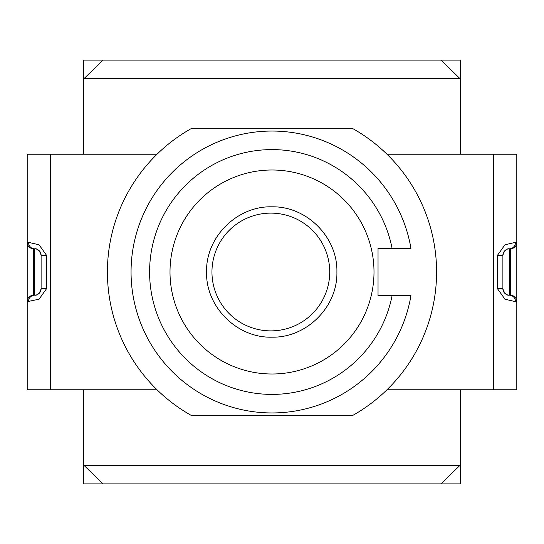 <?xml version="1.0" encoding="UTF-8"?>
<svg xmlns="http://www.w3.org/2000/svg" width="544" height="544" viewBox="0 0 544 544"><rect width="100%" height="100%" fill="white"/><g stroke="black" fill="none" stroke-linecap="round" stroke-linejoin="round"><path stroke-width="0.82" d="M157.012 389.762L50.381 389.762L50.381 154.238L157.012 154.238M386.988 154.238L493.619 154.238L493.619 389.762L386.988 389.762M493.619 389.762L516.8 389.762L516.8 301.675A6.494 6.494 0 0 0 510.306 295.181A6.494 6.494 0 0 1 516.8 301.675L516.8 242.325L515.515 242.325A6.494 6.134 90 0 1 509.381 248.819L510.306 248.819L510.306 295.181L509.381 295.181C506.498 295.603 504.329 293.44 502.894 288.694L502.894 255.306C504.329 250.56 506.498 248.397 509.381 248.819L510.306 248.819A6.494 6.494 0 0 0 516.8 242.325L516.8 154.238L493.619 154.238M508.266 295.086A6.494 6.494 0 0 0 509.381 295.181A6.494 6.134 90 0 1 515.515 301.675L516.8 301.675M515.515 242.325L504.975 244.786L497.481 255.306L497.481 288.694L504.975 299.214L515.515 301.675M502.894 255.306A6.494 6.494 0 0 1 507.831 249.002A6.494 6.494 0 0 0 502.894 255.306L497.481 255.306M508.259 248.914A6.494 6.494 0 0 1 509.381 248.819A6.494 6.494 0 0 0 508.259 248.914M497.481 288.694L502.894 288.694A6.494 6.494 0 0 0 507.831 294.991M33.694 295.181L33.694 248.819L34.619 248.819C37.516 248.397 39.678 250.566 41.106 255.306L41.106 288.694C39.678 293.434 37.516 295.603 34.619 295.181L33.694 295.181A6.494 6.494 0 0 0 27.2 301.675L27.2 389.762L50.381 389.762M50.381 154.238L27.2 154.238L27.2 242.325A6.494 6.494 0 0 0 33.694 248.819L34.619 248.819A6.494 6.134 -90 0 1 28.485 242.325L27.2 242.325L27.2 301.675L39.052 299.207L46.519 288.694L46.519 255.306L39.052 244.793L28.485 242.325M28.485 301.675A6.494 6.134 -90 0 1 34.619 295.181L34.619 248.819M36.251 249.023A6.494 6.494 0 0 1 36.638 249.138A6.494 6.494 0 0 0 36.251 249.023M41.106 255.306A6.494 6.494 0 0 0 38.712 250.274A6.494 6.494 0 0 1 41.106 255.306L46.519 255.306M36.244 294.977A6.494 6.494 0 0 0 36.638 294.862M38.712 293.726A6.494 6.494 0 0 0 41.106 288.694L46.519 288.694M516.8 239.469L516.8 269.6M27.2 299.737L27.2 269.6M27.2 289.619L27.2 301.675M206.564 272C205.659 306.898 237.116 338.218 272 337.171C306.687 337.912 337.783 306.707 336.899 272C337.783 237.293 306.687 206.088 272 206.829C237.116 205.782 205.659 237.102 206.564 272M329.725 272A58.881 58.881 0 0 1 270.844 330.881A58.881 58.881 0 0 1 211.956 272A58.881 58.881 0 0 1 270.844 213.119A58.881 58.881 0 0 1 329.725 272M352.206 128.275A164.594 164.594 0 0 1 352.206 415.725L191.794 415.725A164.594 164.594 0 0 1 191.794 128.275L352.206 128.275M410.951 248.356L392.095 248.356L410.951 248.356A140.944 140.944 0 0 0 194.786 154.088A140.944 140.944 0 0 0 194.786 389.912A140.944 140.944 0 0 0 410.951 295.644L392.095 295.644L410.951 295.644M378.032 248.356L378.032 295.644L392.095 295.644A122.4 122.4 0 0 1 204.061 373.816A122.4 122.4 0 0 1 204.061 170.184A122.4 122.4 0 0 1 392.095 248.356L378.032 248.356M374 272A102 102 0 0 1 221 360.332A102 102 0 0 1 221 183.668A102 102 0 0 1 374 272M83.531 154.238L83.531 79.125L83.994 78.662L460.006 78.662L460.469 79.125L460.469 154.238M441.225 60.119L441.925 60.119L441.925 60.976L441.225 60.976L441.225 60.119L102.775 60.119L102.775 60.976L102.075 60.976L102.075 60.119L160.908 60.119M441.225 483.024L441.925 483.024L441.925 483.881L441.225 483.881L441.225 483.024M102.775 483.881L102.075 483.881L102.075 483.024L102.775 483.024L102.775 483.881L441.225 483.881M83.994 78.662L102.075 60.976M460.006 78.662L441.925 60.976M460.469 389.762L460.469 464.875L441.925 483.024M460.006 465.338L83.994 465.338L102.075 483.024M83.994 465.338L83.531 464.875L83.531 389.762M197.56 60.119L346.44 60.119M441.925 60.119L460.469 60.119L460.469 79.125M83.531 79.125L83.531 60.119L102.075 60.119M460.469 464.875L460.469 483.881L441.925 483.881M102.075 483.881L83.531 483.881L83.531 464.875M509.381 295.181L509.381 248.819M33.694 248.819A6.494 6.494 0 0 1 27.2 242.325"/></g></svg>
